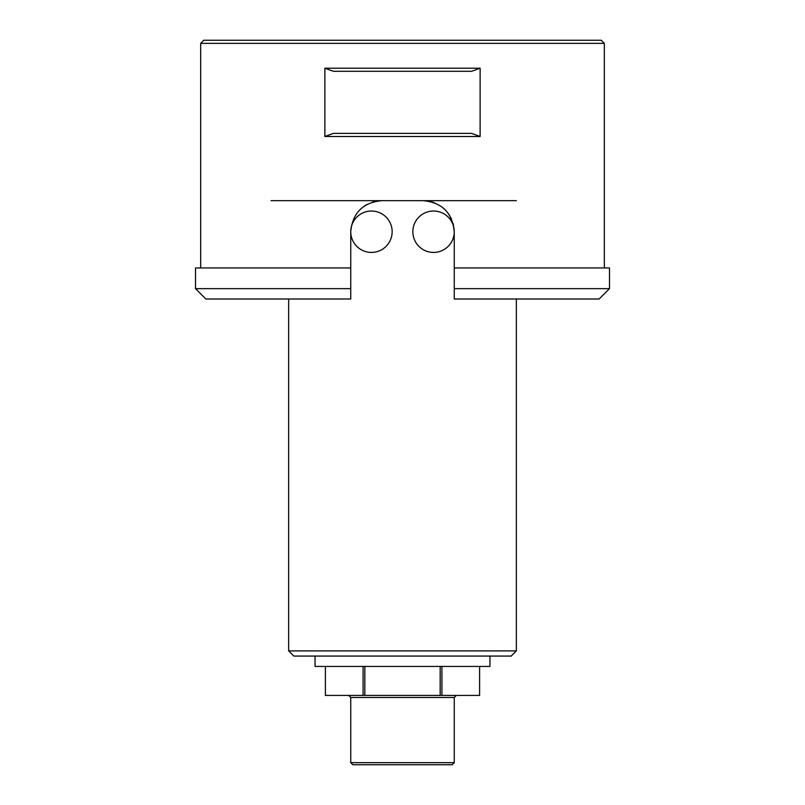 <?xml version="1.0" encoding="UTF-8"?>
<svg xmlns="http://www.w3.org/2000/svg" width="805" height="805" viewBox="0 0 805 805"><rect width="100%" height="100%" fill="white"/><g stroke="black" fill="none" stroke-linecap="round" stroke-linejoin="round"><path stroke-width="1.21" d="M479.599 666.429L479.599 695.409L325.391 695.409L325.401 666.429M363.075 666.429L363.075 695.409M364.826 695.409L364.826 666.429M440.174 666.429L440.174 695.409M441.925 695.409L441.925 666.429M516.347 650.903L511.175 656.075L293.825 656.075L288.653 650.903L516.347 650.903L516.347 298.997M516.347 200.676L423.199 200.676C441.995 202.437 452.35 212.782 454.251 231.729L453.185 223.679M350.749 267.954L195.504 267.954L195.504 288.653L350.749 288.653L350.749 298.997L350.749 231.729C352.62 212.822 362.964 202.468 381.801 200.676L271.054 200.676M489.953 656.075L489.953 666.429L315.047 666.429L315.047 656.075M350.749 697.472L350.749 762.677L454.251 762.677L454.251 697.472L350.749 697.472L348.676 695.409M454.251 762.677L452.179 764.75L352.821 764.75L350.749 762.677M434.046 202.629L431.198 201.723M377.615 200.958L372.624 202.065M367.11 204.369L364.383 206.02M451.474 218.9L448.747 214.08M445.507 210.125L441.794 206.865M454.251 288.653L454.251 298.997L454.251 288.653L609.496 288.653L609.496 267.954L454.251 267.954L454.251 288.653M333.351 133.399L471.65 133.399L480.122 136.508L480.122 68.194L471.65 71.303L333.351 71.303L324.878 68.194L324.878 136.508L333.351 133.399M200.676 43.359L203.776 40.25L601.224 40.25L604.324 43.359L200.676 43.359L200.676 267.954M381.801 200.676L423.199 200.676M604.324 43.359L604.324 267.954M454.251 231.729A20.699 20.699 0 0 0 423.199 213.798A20.699 20.699 0 0 0 423.199 249.651A20.699 20.699 0 0 0 454.251 231.729L454.251 267.954M480.122 136.508L324.878 136.508M324.878 68.194L480.122 68.194M350.749 298.997L205.849 298.997L195.504 288.653M609.496 288.653L599.151 298.997L454.251 298.997M392.146 231.729A20.699 20.699 0 0 0 361.103 213.798A20.699 20.699 0 0 0 361.103 249.651A20.699 20.699 0 0 0 392.146 231.729M325.391 666.429L325.391 695.409M479.609 666.429L479.609 695.409M288.653 298.997L288.653 650.903M454.251 697.472L456.324 695.409"/></g></svg>
